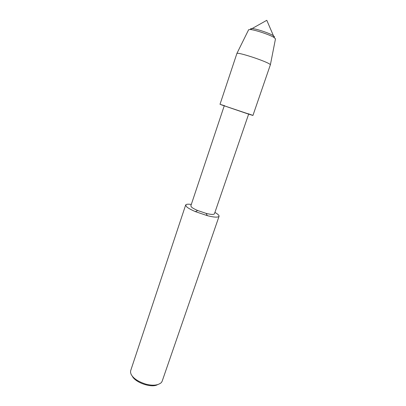 <?xml version="1.0" encoding="UTF-8"?>
<svg xmlns="http://www.w3.org/2000/svg" width="406" height="406" viewBox="0 0 406 406"><rect width="100%" height="100%" fill="white"/><g stroke="black" fill="none" stroke-linecap="round" stroke-linejoin="round"><path stroke-width="0.61" d="M224.802 105.799L220.006 104.306L236.921 53.399L248.655 29.689L250.37 29.526L252.141 28.532L250.527 28.78L252.141 28.532C256.506 28.821 270.112 33.404 273.436 35.738L274.557 36.916L273.436 35.738L266.793 20.3L252.141 28.532C256.506 28.821 270.112 33.404 273.436 35.738L274.238 37.606L275.466 38.946M236.977 53.328L238.51 53.333C241.088 53.633 249.857 56.14 257.287 58.809C264.89 61.539 269.264 63.488 270.416 64.645L252.938 115.451L221.371 104.839L245.884 113.213C254.207 115.938 254.988 116.106 248.218 113.726M224.229 105.854L190.835 205.878L191.551 207.136C192.561 208.055 194.621 209.186 197.722 210.531L206.121 213.373C210.836 214.576 213.602 214.738 214.419 213.86L248.645 114.116M191.317 204.426C187.942 203.974 186.06 204.172 185.659 205.025L186.628 206.771C188.029 208.075 190.937 209.689 195.357 211.612L207.344 215.667C214.003 217.357 217.905 217.575 219.052 216.327C219.235 215.378 217.86 214.074 214.916 212.414M185.659 205.025L130.702 370.577L130.504 372.135L130.996 374.083C133.072 378.255 138.015 381.604 145.83 384.132C152.854 385.933 158.03 385.416 161.365 382.579L162.156 381.219L219.052 216.327M132.341 376.26C135.442 382.645 151.418 388.151 157.401 384.741M250.37 29.526C255.232 29.866 270.528 35.017 274.238 37.606M195.357 211.612L197.722 210.531M207.344 215.667L206.121 213.373M270.416 64.645L275.496 38.778"/></g></svg>
